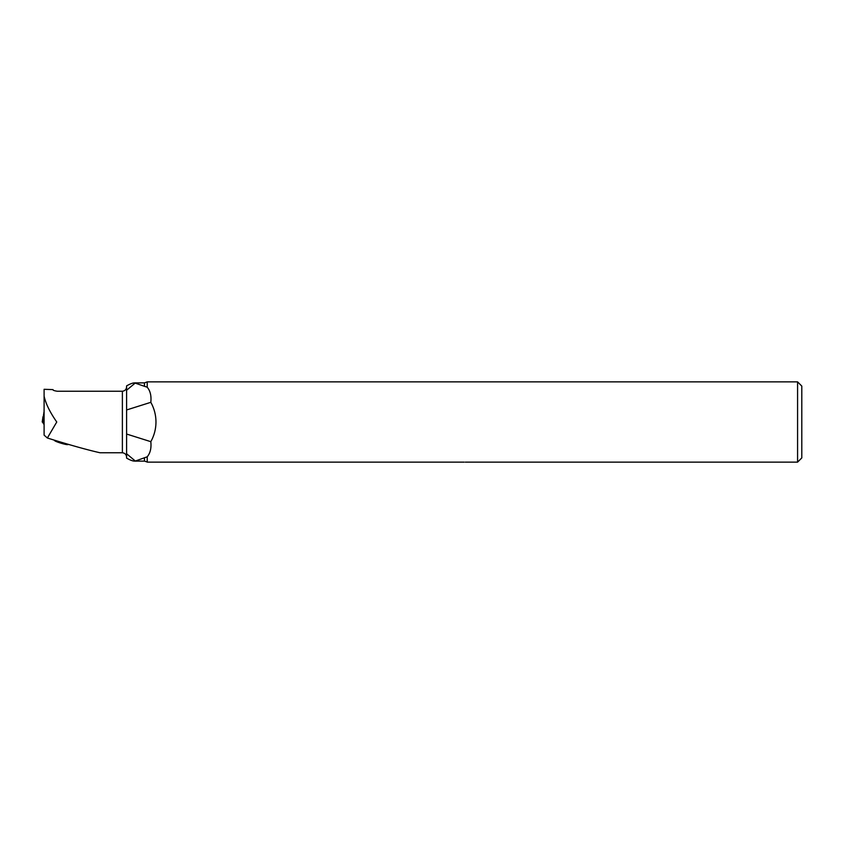 <?xml version="1.0" encoding="UTF-8"?>
<svg xmlns="http://www.w3.org/2000/svg" width="844" height="844" viewBox="0 0 844 844"><rect width="100%" height="100%" fill="white"/><g stroke="black" fill="none" stroke-linecap="round" stroke-linejoin="round"><path stroke-width="1.27" d="M126.6 457.226C126.389 454.568 124.986 453.091 122.38 452.774L100.088 452.774C87.449 449.936 69.873 445.01 47.359 438.004L44.099 435.124L44.099 389.306L52.961 389.601C52.761 390.223 54.164 390.761 57.181 391.226L122.38 391.226C124.986 390.909 126.389 389.432 126.6 386.774M44.099 396.163C45.755 403.685 49.975 412.294 56.759 422L47.359 438.004M135.335 461.035L134.544 461.109C132.751 461.098 130.103 460.096 126.6 458.123L126.6 453.766L135.335 461.035L147.215 456.804L147.215 462.122L464.2 462.122C465.772 462.132 465.772 462.132 464.2 462.122M797.58 381.868L797.58 462.132L801.8 457.912L801.8 386.088L797.58 381.868L147.215 381.868L147.215 387.196C150.295 390.899 151.498 395.941 150.812 402.324C154.209 408.443 155.929 415.005 155.971 422C155.929 428.995 154.209 435.557 150.812 441.676C151.498 448.058 150.295 453.101 147.215 456.804M150.812 441.676L126.6 434.038L126.6 453.766M135.335 382.965L126.6 390.234L126.6 385.877C130.103 383.904 132.751 382.902 134.544 382.891L144.461 386.309L144.461 382.891L147.215 381.868M126.6 390.234L126.6 434.038M150.812 402.324L126.6 409.962M147.215 387.196L144.461 386.309M465.308 462.132L797.58 462.132M54.058 440.083L54.744 440.737A6.857 0.686 16.8 0 0 61.211 443.258A6.857 0.686 16.8 0 0 67.594 444.619L68.596 444.429M42.379 422L42.875 417.411M42.221 422L42.981 416.778A1.688 1.203 10.5 0 1 43.012 416.63M44.099 424.616L42.495 422.042L43.645 415.797L42.675 422.348M43.434 415.649L44.099 411.271L43.645 423.709M44.057 409.846L44.067 411.598A1.688 1.298 11 0 0 44.067 411.809M122.38 452.774L122.38 391.226M146.962 461.932L144.461 461.109L144.461 457.691M134.544 461.109L144.461 461.109M134.544 382.891L144.461 382.891"/></g></svg>
